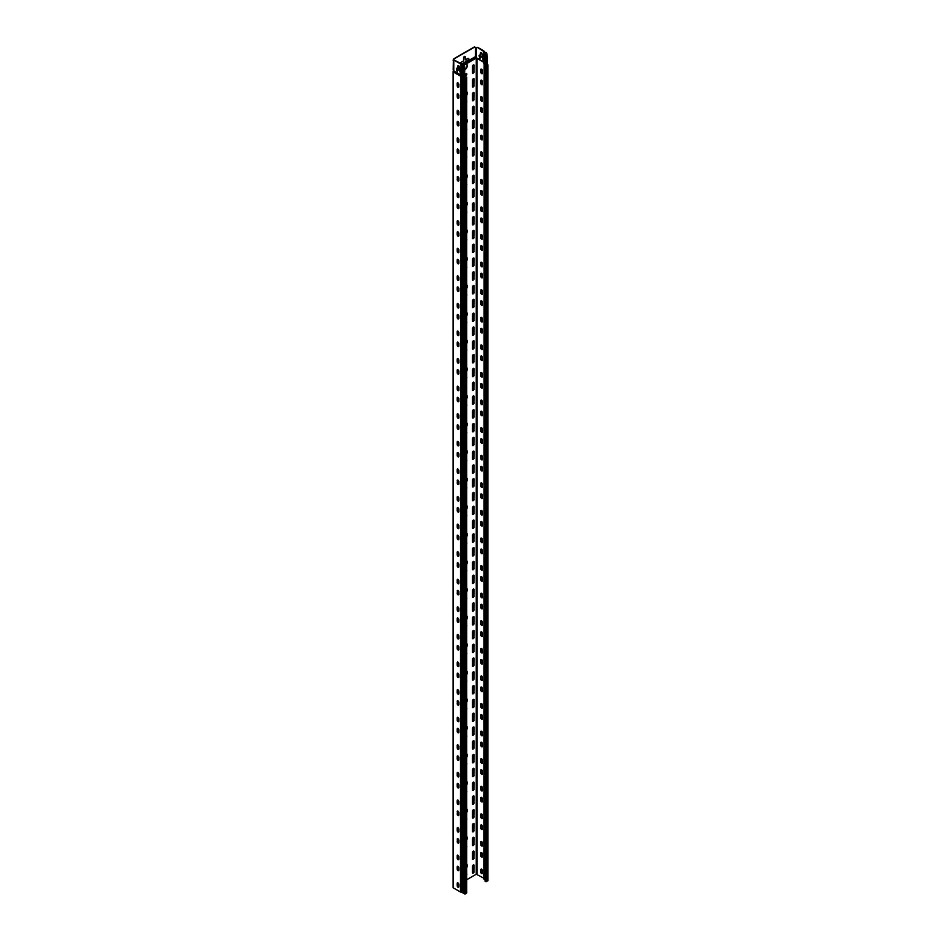 <?xml version="1.0" encoding="UTF-8"?>
<svg xmlns="http://www.w3.org/2000/svg" width="941" height="941" viewBox="0 0 941 941"><rect width="100%" height="100%" fill="white"/><g stroke="black" fill="none" stroke-linecap="round" stroke-linejoin="round"><path stroke-width="1.41" d="M464.631 77.174L466.324 77.127L464.56 77.962L464.795 67.199A1.694 0.976 -120 0 0 463.842 65.294L463.69 64.905A1.294 0.753 0 0 0 461.866 64.07L455.244 60.577A1.694 0.976 -120 0 0 454.397 60.495A1.694 0.976 -120 0 0 454.28 60.577M463.325 75.362L460.972 75.057L453.809 70.928L453.809 61.4A1.694 0.976 60 0 1 454.162 60.636A1.694 0.976 60 0 1 454.997 60.718L460.972 64.164L463.125 64.306L463.607 65.435A1.694 0.976 60 0 1 464.56 67.34L464.795 67.199M463.36 65.176L463.325 75.915L464.56 76.856L464.325 78.091L466.665 77.127L464.701 77.044M457.867 69.269L457.244 71.787L456.432 68.987A1.694 0.976 60 0 1 456.785 68.211A1.694 0.976 60 0 1 457.62 68.305L457.749 66.164A1.188 0.682 60 0 1 459.42 67.129L459.537 69.399A1.694 0.976 60 0 1 460.725 71.469L460.584 73.716L459.537 70.504L457.62 69.399L459.773 70.363L460.69 73.61M453.809 70.928L453.08 71.681L453.515 70.257A1.564 0.906 -120 0 1 453.209 69.199L453.444 60.647A1.694 0.976 -60 0 1 454.632 58.577L454.397 58.448A1.694 0.976 120 0 0 453.209 60.518M483.545 61.894L476.487 57.824L476.487 48.309A1.694 0.976 60 0 1 476.84 47.532A1.694 0.976 60 0 1 477.687 47.615L483.733 51.449A1.2 0.694 0 0 0 485.191 52.496L485.803 52.614A1.694 0.976 60 0 1 486.768 54.519L487.003 54.378A1.694 0.976 -120 0 0 486.05 52.473L484.133 52.167L483.897 50.932L477.922 47.485A1.694 0.976 -120 0 0 477.075 47.403A1.694 0.976 -120 0 0 476.969 47.485M480.545 56.166L479.934 58.683L479.11 55.895A1.694 0.976 60 0 1 479.463 55.119A1.694 0.976 60 0 1 480.31 55.201L480.428 53.061A1.188 0.682 60 0 1 482.098 54.025L482.215 56.307A1.694 0.976 60 0 1 483.415 58.377L483.274 60.612L482.215 57.413L480.31 56.307L482.462 57.272L483.368 60.506M480.804 52.473A1.188 0.682 -120 0 0 480.663 52.931L480.428 55.272M479.592 55.06A1.694 0.976 -120 0 0 479.357 55.754L480.028 58.577M486.25 63.906L487.579 64.858L485.803 65.694L486.05 64.717L485.568 65.823L487.92 64.858L485.191 63.388A1.294 0.753 180 0 1 483.545 62.718L483.545 51.814M458.126 65.576A1.188 0.682 -120 0 0 457.985 66.023L457.749 68.364M456.903 68.164A1.694 0.976 -120 0 0 456.667 68.846L457.338 71.669M486.285 65.694L485.674 63.941A1.294 0.753 180 0 1 484.074 63.47M485.133 879.823A1.294 0.753 180 0 1 484.027 879.117L484.133 63.482A1.294 0.753 180 0 0 485.427 63.67L485.674 64.941M487.72 880.435L486.521 881.682L485.333 880.988M464.56 77.962L462.843 76.986L462.843 892.868L462.89 77.174M462.925 76.656L460.502 76.162L453.327 72.022L453.327 887.881L460.502 892.021L460.737 75.609L453.421 71.704M462.843 892.327L460.502 892.021M466.465 892.703L465.277 893.95L462.843 892.868M464.795 77.268L464.795 78.009M458.82 886.775A1.188 0.682 60 0 1 457.15 885.81L457.15 883.328A1.188 0.682 60 0 1 458.82 884.293L458.82 886.775M458.82 859.192A1.188 0.682 60 0 1 457.15 858.227L457.15 855.745A1.188 0.682 60 0 1 458.82 856.71L458.82 859.192M458.82 831.597A1.188 0.682 60 0 1 457.15 830.632L457.15 828.151A1.188 0.682 60 0 1 458.82 829.115L458.82 831.597M458.82 804.014A1.188 0.682 60 0 1 457.15 803.049L457.15 800.568A1.188 0.682 60 0 1 458.82 801.532L458.82 804.014M458.82 776.431A1.188 0.682 60 0 1 457.15 775.466L457.15 772.984A1.188 0.682 60 0 1 458.82 773.949L458.82 776.431M458.82 748.848A1.188 0.682 60 0 1 457.15 747.883L457.15 745.401A1.188 0.682 60 0 1 458.82 746.366L458.82 748.848M458.82 721.253A1.188 0.682 60 0 1 457.15 720.288L457.15 717.807A1.188 0.682 60 0 1 458.82 718.771L458.82 721.253M458.82 693.67A1.188 0.682 60 0 1 457.15 692.705L457.15 690.223A1.188 0.682 60 0 1 458.82 691.188L458.82 693.67M458.82 666.087A1.188 0.682 60 0 1 457.15 665.122L457.15 662.64A1.188 0.682 60 0 1 458.82 663.605L458.82 666.087M458.82 638.504A1.188 0.682 60 0 1 457.15 637.539L457.15 635.057A1.188 0.682 60 0 1 458.82 636.022L458.82 638.504M458.82 610.921A1.188 0.682 60 0 1 457.15 609.944L457.15 607.463A1.188 0.682 60 0 1 458.82 608.427L458.82 610.921M458.82 583.326A1.188 0.682 60 0 1 457.15 582.361L457.15 579.879A1.188 0.682 60 0 1 458.82 580.844L458.82 583.326M458.82 555.743A1.188 0.682 60 0 1 457.15 554.778L457.15 552.296A1.188 0.682 60 0 1 458.82 553.261L458.82 555.743M458.82 528.16A1.188 0.682 60 0 1 457.15 527.195L457.15 524.713A1.188 0.682 60 0 1 458.82 525.678L458.82 528.16M458.82 500.577A1.188 0.682 60 0 1 457.15 499.6L457.15 497.119A1.188 0.682 60 0 1 458.82 498.083L458.82 500.577M458.82 472.982A1.188 0.682 60 0 1 457.15 472.017L457.15 469.535A1.188 0.682 60 0 1 458.82 470.5L458.82 472.982M458.82 445.399A1.188 0.682 60 0 1 457.15 444.434L457.15 441.952A1.188 0.682 60 0 1 458.82 442.917L458.82 445.399M458.82 417.816A1.188 0.682 60 0 1 457.15 416.851L457.15 414.369A1.188 0.682 60 0 1 458.82 415.334L458.82 417.816M458.82 390.233A1.188 0.682 60 0 1 457.15 389.256L457.15 386.775A1.188 0.682 60 0 1 458.82 387.739L458.82 390.233M458.82 362.638A1.188 0.682 60 0 1 457.15 361.673L457.15 359.191A1.188 0.682 60 0 1 458.82 360.156L458.82 362.638M458.82 335.055A1.188 0.682 60 0 1 457.15 334.09L457.15 331.608A1.188 0.682 60 0 1 458.82 332.573L458.82 335.055M458.82 307.472A1.188 0.682 60 0 1 457.15 306.507L457.15 304.025A1.188 0.682 60 0 1 458.82 304.99L458.82 307.472M458.82 279.889A1.188 0.682 60 0 1 457.15 278.912L457.15 276.431A1.188 0.682 60 0 1 458.82 277.395L458.82 279.889M458.82 252.294A1.188 0.682 60 0 1 457.15 251.329L457.15 248.847A1.188 0.682 60 0 1 458.82 249.812L458.82 252.294M458.82 224.711A1.188 0.682 60 0 1 457.15 223.746L457.15 221.264A1.188 0.682 60 0 1 458.82 222.229L458.82 224.711M458.82 197.128A1.188 0.682 60 0 1 457.15 196.163L457.15 193.681A1.188 0.682 60 0 1 458.82 194.646L458.82 197.128M458.82 169.545A1.188 0.682 60 0 1 457.15 168.568L457.15 166.087A1.188 0.682 60 0 1 458.82 167.051L458.82 169.545M458.82 141.95A1.188 0.682 60 0 1 457.15 140.985L457.15 138.503A1.188 0.682 60 0 1 458.82 139.468L458.82 141.95M458.82 114.367A1.188 0.682 60 0 1 457.15 113.402L457.15 110.92A1.188 0.682 60 0 1 458.82 111.885L458.82 114.367M458.82 86.784A1.188 0.682 60 0 1 457.15 85.819L457.15 83.337A1.188 0.682 60 0 1 458.82 84.302L458.82 86.784M457.15 94.371A1.188 0.682 60 0 1 458.82 95.335L458.82 97.817A1.188 0.682 60 0 1 457.15 96.852L457.15 94.371L457.385 96.711A1.188 0.682 -120 0 0 458.679 98.264M457.15 121.954A1.188 0.682 60 0 1 458.82 122.918L458.82 125.4A1.188 0.682 60 0 1 457.15 124.435L457.15 121.954L457.385 124.294A1.188 0.682 -120 0 0 458.679 125.859M457.15 149.537A1.188 0.682 60 0 1 458.82 150.501L458.82 152.983A1.188 0.682 60 0 1 457.15 152.019L457.15 149.537L457.385 151.889A1.188 0.682 -120 0 0 458.679 153.442M457.15 177.131A1.188 0.682 60 0 1 458.82 178.096L458.82 180.578A1.188 0.682 60 0 1 457.15 179.613L457.385 176.99L457.385 179.472A1.188 0.682 -120 0 0 458.679 181.025M457.15 204.715A1.188 0.682 60 0 1 458.82 205.679L458.82 208.161A1.188 0.682 60 0 1 457.15 207.196L457.15 204.715L457.385 207.055A1.188 0.682 -120 0 0 458.679 208.608M457.15 232.298A1.188 0.682 60 0 1 458.82 233.262L458.82 235.744A1.188 0.682 60 0 1 457.15 234.779L457.15 232.298L457.385 234.638A1.188 0.682 -120 0 0 458.679 236.203M457.15 259.881A1.188 0.682 60 0 1 458.82 260.845L458.82 263.327A1.188 0.682 60 0 1 457.15 262.363L457.15 259.881L457.385 262.233A1.188 0.682 -120 0 0 458.679 263.786M457.15 287.464A1.188 0.682 60 0 1 458.82 288.44L458.82 290.922A1.188 0.682 60 0 1 457.15 289.957L457.15 287.464L457.385 289.816A1.188 0.682 -120 0 0 458.679 291.369M457.15 315.059A1.188 0.682 60 0 1 458.82 316.023L458.82 318.505A1.188 0.682 60 0 1 457.15 317.54L457.15 315.059L457.385 317.399A1.188 0.682 -120 0 0 458.679 318.952M457.15 342.642A1.188 0.682 60 0 1 458.82 343.606L458.82 346.088A1.188 0.682 60 0 1 457.15 345.124L457.15 342.642L457.385 344.982A1.188 0.682 -120 0 0 458.679 346.547M457.15 370.225A1.188 0.682 60 0 1 458.82 371.189L458.82 373.671A1.188 0.682 60 0 1 457.15 372.707L457.15 370.225L457.385 372.577A1.188 0.682 -120 0 0 458.679 374.13M457.15 397.808A1.188 0.682 60 0 1 458.82 398.784L458.82 401.266A1.188 0.682 60 0 1 457.15 400.301L457.15 397.808L457.385 400.16A1.188 0.682 -120 0 0 458.679 401.713M457.15 425.403A1.188 0.682 60 0 1 458.82 426.367L458.82 428.849A1.188 0.682 60 0 1 457.15 427.884L457.15 425.403L457.385 427.743A1.188 0.682 -120 0 0 458.679 429.296M457.15 452.986A1.188 0.682 60 0 1 458.82 453.95L458.82 456.432A1.188 0.682 60 0 1 457.15 455.468L457.15 452.986L457.385 455.326A1.188 0.682 -120 0 0 458.679 456.879M457.15 480.569A1.188 0.682 60 0 1 458.82 481.533L458.82 484.015A1.188 0.682 60 0 1 457.15 483.051L457.385 480.428L457.385 482.921A1.188 0.682 -120 0 0 458.679 484.474M457.15 508.152A1.188 0.682 60 0 1 458.82 509.128L458.82 511.61A1.188 0.682 60 0 1 457.15 510.645L457.15 508.152L457.385 510.504A1.188 0.682 -120 0 0 458.679 512.057M457.15 535.747A1.188 0.682 60 0 1 458.82 536.711L458.82 539.193A1.188 0.682 60 0 1 457.15 538.228L457.15 535.747L457.385 538.087A1.188 0.682 -120 0 0 458.679 539.64M457.15 563.33A1.188 0.682 60 0 1 458.82 564.294L458.82 566.776A1.188 0.682 60 0 1 457.15 565.812L457.385 563.188L457.385 565.67A1.188 0.682 -120 0 0 458.679 567.223M457.15 590.913A1.188 0.682 60 0 1 458.82 591.877L458.82 594.359A1.188 0.682 60 0 1 457.15 593.395L457.385 590.772L457.385 593.265A1.188 0.682 -120 0 0 458.679 594.818M457.15 618.496A1.188 0.682 60 0 1 458.82 619.472L458.82 621.954A1.188 0.682 60 0 1 457.15 620.989L457.15 618.496L457.385 620.848A1.188 0.682 -120 0 0 458.679 622.401M457.15 646.091A1.188 0.682 60 0 1 458.82 647.055L458.82 649.537A1.188 0.682 60 0 1 457.15 648.572L457.15 646.091L457.385 648.431A1.188 0.682 -120 0 0 458.679 649.984M457.15 673.674A1.188 0.682 60 0 1 458.82 674.638L458.82 677.12A1.188 0.682 60 0 1 457.15 676.156L457.15 673.674L457.385 676.014A1.188 0.682 -120 0 0 458.679 677.567M457.15 701.257A1.188 0.682 60 0 1 458.82 702.221L458.82 704.703A1.188 0.682 60 0 1 457.15 703.739L457.385 701.116L457.385 703.609A1.188 0.682 -120 0 0 458.679 705.162M457.15 728.84A1.188 0.682 60 0 1 458.82 729.816L458.82 732.298A1.188 0.682 60 0 1 457.15 731.333L457.15 728.84L457.385 731.192A1.188 0.682 -120 0 0 458.679 732.745M457.15 756.435A1.188 0.682 60 0 1 458.82 757.399L458.82 759.881A1.188 0.682 60 0 1 457.15 758.917L457.15 756.435L457.385 758.775A1.188 0.682 -120 0 0 458.679 760.328M457.15 784.018A1.188 0.682 60 0 1 458.82 784.982L458.82 787.464A1.188 0.682 60 0 1 457.15 786.5L457.15 784.018L457.385 786.358A1.188 0.682 -120 0 0 458.679 787.911M457.15 811.601A1.188 0.682 60 0 1 458.82 812.565L458.82 815.047A1.188 0.682 60 0 1 457.15 814.083L457.385 811.46L457.385 813.953A1.188 0.682 -120 0 0 458.679 815.506M457.15 839.184A1.188 0.682 60 0 1 458.82 840.148L458.82 842.642A1.188 0.682 60 0 1 457.15 841.666L457.385 839.054L457.385 841.536A1.188 0.682 -120 0 0 458.679 843.089M457.15 866.779A1.188 0.682 60 0 1 458.82 867.743L458.82 870.225A1.188 0.682 60 0 1 457.15 869.261L457.15 866.779L457.385 869.119A1.188 0.682 -120 0 0 458.679 870.672M484.027 878.306L476.252 874.236L466.665 879.764M483.545 62.177L476.969 58.377L475.899 58.577L476.675 58.095M482.462 856.569A1.188 0.682 60 0 1 480.78 855.604L480.78 853.122A1.188 0.682 60 0 1 482.462 854.087L482.462 856.569M482.462 828.986A1.188 0.682 60 0 1 480.78 828.021L480.78 825.539A1.188 0.682 60 0 1 482.462 826.504L482.462 828.986M482.462 801.403A1.188 0.682 60 0 1 480.78 800.438L480.78 797.956A1.188 0.682 60 0 1 482.462 798.921L482.462 801.403M482.462 773.82A1.188 0.682 60 0 1 480.78 772.855L480.78 770.373A1.188 0.682 60 0 1 482.462 771.338L482.462 773.82M482.462 746.237A1.188 0.682 60 0 1 480.78 745.26L480.78 742.778A1.188 0.682 60 0 1 482.462 743.743L482.462 746.237M482.462 718.642A1.188 0.682 60 0 1 480.78 717.677L480.78 715.195A1.188 0.682 60 0 1 482.462 716.16L482.462 718.642M482.462 691.059A1.188 0.682 60 0 1 480.78 690.094L480.78 687.612A1.188 0.682 60 0 1 482.462 688.577L482.462 691.059M482.462 663.476A1.188 0.682 60 0 1 480.78 662.511L480.78 660.029A1.188 0.682 60 0 1 482.462 660.994L482.462 663.476M482.462 635.893A1.188 0.682 60 0 1 480.78 634.916L480.78 632.434A1.188 0.682 60 0 1 482.462 633.399L482.462 635.893M482.462 608.298A1.188 0.682 60 0 1 480.78 607.333L480.78 604.851A1.188 0.682 60 0 1 482.462 605.816L482.462 608.298M482.462 580.715A1.188 0.682 60 0 1 480.78 579.75L480.78 577.268A1.188 0.682 60 0 1 482.462 578.233L482.462 580.715M482.462 553.132A1.188 0.682 60 0 1 480.78 552.167L480.78 549.685A1.188 0.682 60 0 1 482.462 550.65L482.462 553.132M482.462 525.548A1.188 0.682 60 0 1 480.78 524.572L480.78 522.09A1.188 0.682 60 0 1 482.462 523.055L482.462 525.548M482.462 497.954A1.188 0.682 60 0 1 480.78 496.989L480.78 494.507A1.188 0.682 60 0 1 482.462 495.472L482.462 497.954M482.462 470.371A1.188 0.682 60 0 1 480.78 469.406L480.78 466.924A1.188 0.682 60 0 1 482.462 467.889L482.462 470.371M482.462 442.788A1.188 0.682 60 0 1 480.78 441.823L480.78 439.341A1.188 0.682 60 0 1 482.462 440.306L482.462 442.788M482.462 415.204A1.188 0.682 60 0 1 480.78 414.228L480.78 411.746A1.188 0.682 60 0 1 482.462 412.711L482.462 415.204M482.462 387.61A1.188 0.682 60 0 1 480.78 386.645L480.78 384.163A1.188 0.682 60 0 1 482.462 385.128L482.462 387.61M482.462 360.027A1.188 0.682 60 0 1 480.78 359.062L480.78 356.58A1.188 0.682 60 0 1 482.462 357.545L482.462 360.027M482.462 332.444A1.188 0.682 60 0 1 480.78 331.479L480.78 328.997A1.188 0.682 60 0 1 482.462 329.962L482.462 332.444M482.462 304.86A1.188 0.682 60 0 1 480.78 303.884L480.78 301.402A1.188 0.682 60 0 1 482.462 302.367L482.462 304.86M482.462 277.266A1.188 0.682 60 0 1 480.78 276.301L480.78 273.819A1.188 0.682 60 0 1 482.462 274.784L482.462 277.266M482.462 249.683A1.188 0.682 60 0 1 480.78 248.718L480.78 246.236A1.188 0.682 60 0 1 482.462 247.201L482.462 249.683M482.462 222.1A1.188 0.682 60 0 1 480.78 221.135L480.78 218.653A1.188 0.682 60 0 1 482.462 219.618L482.462 222.1M482.462 194.516A1.188 0.682 60 0 1 480.78 193.552L480.78 191.058A1.188 0.682 60 0 1 482.462 192.035L482.462 194.516M482.462 166.922A1.188 0.682 60 0 1 480.78 165.957L480.78 163.475A1.188 0.682 60 0 1 482.462 164.44L482.462 166.922M482.462 139.339A1.188 0.682 60 0 1 480.78 138.374L480.78 135.892A1.188 0.682 60 0 1 482.462 136.857L482.462 139.339M482.462 111.756A1.188 0.682 60 0 1 480.78 110.791L480.78 108.309A1.188 0.682 60 0 1 482.462 109.274L482.462 111.756M482.462 84.172A1.188 0.682 60 0 1 480.78 83.208L480.78 80.714A1.188 0.682 60 0 1 482.462 81.691L482.462 84.172M482.462 73.139A1.188 0.682 60 0 1 480.78 72.163L480.78 69.681A1.188 0.682 60 0 1 482.462 70.646L482.462 73.139M482.462 100.722A1.188 0.682 60 0 1 480.78 99.758L480.78 97.276A1.188 0.682 60 0 1 482.462 98.24L482.462 100.722M482.462 128.305A1.188 0.682 60 0 1 480.78 127.341L480.78 124.859A1.188 0.682 60 0 1 482.462 125.823L482.462 128.305M482.462 155.888A1.188 0.682 60 0 1 480.78 154.924L480.78 152.442A1.188 0.682 60 0 1 482.462 153.407L482.462 155.888M482.462 183.471A1.188 0.682 60 0 1 480.78 182.507L480.78 180.025A1.188 0.682 60 0 1 482.462 180.99L482.462 183.471M482.462 211.066A1.188 0.682 60 0 1 480.78 210.102L480.78 207.62A1.188 0.682 60 0 1 482.462 208.584L482.462 211.066M482.462 238.649A1.188 0.682 60 0 1 480.78 237.685L480.78 235.203A1.188 0.682 60 0 1 482.462 236.167L482.462 238.649M482.462 266.232A1.188 0.682 60 0 1 480.78 265.268L480.78 262.786A1.188 0.682 60 0 1 482.462 263.751L482.462 266.232M482.462 293.815A1.188 0.682 60 0 1 480.78 292.851L480.78 290.369A1.188 0.682 60 0 1 482.462 291.334L482.462 293.815M482.462 321.41A1.188 0.682 60 0 1 480.78 320.446L480.78 317.964A1.188 0.682 60 0 1 482.462 318.928L482.462 321.41M482.462 348.993A1.188 0.682 60 0 1 480.78 348.029L480.78 345.547A1.188 0.682 60 0 1 482.462 346.511L482.462 348.993M482.462 376.576A1.188 0.682 60 0 1 480.78 375.612L480.78 373.13A1.188 0.682 60 0 1 482.462 374.095L482.462 376.576M482.462 404.16A1.188 0.682 60 0 1 480.78 403.195L480.78 400.713A1.188 0.682 60 0 1 482.462 401.678L482.462 404.16M482.462 431.754A1.188 0.682 60 0 1 480.78 430.79L480.78 428.308A1.188 0.682 60 0 1 482.462 429.272L482.462 431.754M482.462 459.337A1.188 0.682 60 0 1 480.78 458.373L480.78 455.891A1.188 0.682 60 0 1 482.462 456.856L482.462 459.337M482.462 486.92A1.188 0.682 60 0 1 480.78 485.956L480.78 483.474A1.188 0.682 60 0 1 482.462 484.439L482.462 486.92M482.462 514.504A1.188 0.682 60 0 1 480.78 513.539L480.78 511.057A1.188 0.682 60 0 1 482.462 512.022L482.462 514.504M482.462 542.098A1.188 0.682 60 0 1 480.78 541.134L480.78 538.652A1.188 0.682 60 0 1 482.462 539.616L482.462 542.098M482.462 569.681A1.188 0.682 60 0 1 480.78 568.717L480.78 566.235A1.188 0.682 60 0 1 482.462 567.2L482.462 569.681M482.462 597.264A1.188 0.682 60 0 1 480.78 596.3L480.78 593.818A1.188 0.682 60 0 1 482.462 594.783L482.462 597.264M482.462 624.848A1.188 0.682 60 0 1 480.78 623.883L480.78 621.401A1.188 0.682 60 0 1 482.462 622.366L482.462 624.848M482.462 652.442A1.188 0.682 60 0 1 480.78 651.478L480.78 648.996A1.188 0.682 60 0 1 482.462 649.96L482.462 652.442M482.462 680.025A1.188 0.682 60 0 1 480.78 679.061L480.78 676.579A1.188 0.682 60 0 1 482.462 677.544L482.462 680.025M482.462 707.608A1.188 0.682 60 0 1 480.78 706.644L480.78 704.162A1.188 0.682 60 0 1 482.462 705.127L482.462 707.608M482.462 735.192A1.188 0.682 60 0 1 480.78 734.227L480.78 731.745A1.188 0.682 60 0 1 482.462 732.71L482.462 735.192M482.462 762.786A1.188 0.682 60 0 1 480.78 761.822L480.78 759.328A1.188 0.682 60 0 1 482.462 760.304L482.462 762.786M482.462 790.369A1.188 0.682 60 0 1 480.78 789.405L480.78 786.923A1.188 0.682 60 0 1 482.462 787.888L482.462 790.369M482.462 817.952A1.188 0.682 60 0 1 480.78 816.988L480.78 814.506A1.188 0.682 60 0 1 482.462 815.471L482.462 817.952M482.462 845.536A1.188 0.682 60 0 1 480.78 844.571L480.78 842.089A1.188 0.682 60 0 1 482.462 843.054L482.462 845.536M482.462 873.13A1.188 0.682 60 0 1 480.78 872.166L480.78 869.672A1.188 0.682 60 0 1 482.462 870.648L482.462 873.13M476.934 58.248L476.969 874.236M487.003 54.378L487.485 64.447M476.487 57.824L483.545 62.035L476.628 58.071M453.327 887.187L453.327 887.881M464.795 69.54A3.376 1.953 120 0 0 467.065 65.482A3.376 1.953 120 0 0 466.477 64.012M464.795 76.021L465.748 75.48A1.188 0.682 120 0 0 466.442 73.574M472.57 73.175A1.188 0.682 120 0 0 473.864 71.622L473.864 65.27A1.188 0.682 120 0 0 473.735 64.823M472.57 86.96A1.188 0.682 120 0 0 473.864 85.408L473.864 79.068A1.188 0.682 120 0 0 473.735 78.609M472.57 100.758A1.188 0.682 120 0 0 473.864 99.205L473.864 92.853A1.188 0.682 120 0 0 473.735 92.406M472.57 114.555A1.188 0.682 120 0 0 473.864 112.991L473.864 106.651A1.188 0.682 120 0 0 473.735 106.204M472.57 128.341A1.188 0.682 120 0 0 473.864 126.788L473.864 120.448A1.188 0.682 120 0 0 473.735 119.989M472.57 142.138A1.188 0.682 120 0 0 473.864 140.585L473.864 134.234A1.188 0.682 120 0 0 473.735 133.787M472.57 155.924A1.188 0.682 120 0 0 473.864 154.371L473.864 148.031A1.188 0.682 120 0 0 473.735 147.572M472.57 169.721A1.188 0.682 120 0 0 473.864 168.168L473.864 161.817A1.188 0.682 120 0 0 473.735 161.37M472.57 183.519A1.188 0.682 120 0 0 473.864 181.966L473.864 175.614A1.188 0.682 120 0 0 473.735 175.167M472.57 197.304A1.188 0.682 120 0 0 473.864 195.752L473.864 189.412A1.188 0.682 120 0 0 473.735 188.953M472.57 211.102A1.188 0.682 120 0 0 473.864 209.549L473.864 203.197A1.188 0.682 120 0 0 473.735 202.75M472.57 224.899A1.188 0.682 120 0 0 473.864 223.335L473.864 216.995A1.188 0.682 120 0 0 473.735 216.548M472.57 238.685A1.188 0.682 120 0 0 473.864 237.132L473.864 230.792A1.188 0.682 120 0 0 473.735 230.333M472.57 252.482A1.188 0.682 120 0 0 473.864 250.929L473.864 244.578A1.188 0.682 120 0 0 473.735 244.131M472.57 266.268A1.188 0.682 120 0 0 473.864 264.715L473.864 258.375A1.188 0.682 120 0 0 473.735 257.916M472.57 280.065A1.188 0.682 120 0 0 473.864 278.512L473.864 272.161A1.188 0.682 120 0 0 473.735 271.714M472.57 293.863A1.188 0.682 120 0 0 473.864 292.298L473.864 285.958A1.188 0.682 120 0 0 473.735 285.511M472.57 307.648A1.188 0.682 120 0 0 473.864 306.096L473.864 299.756A1.188 0.682 120 0 0 473.735 299.297M472.57 321.446A1.188 0.682 120 0 0 473.864 319.893L473.864 313.541A1.188 0.682 120 0 0 473.735 313.094M472.57 335.243A1.188 0.682 120 0 0 473.864 333.679L473.864 327.339A1.188 0.682 120 0 0 473.735 326.892M472.57 349.029A1.188 0.682 120 0 0 473.864 347.476L473.864 341.136A1.188 0.682 120 0 0 473.735 340.677M472.57 362.826A1.188 0.682 120 0 0 473.864 361.273L473.864 354.922A1.188 0.682 120 0 0 473.735 354.475M472.57 376.612A1.188 0.682 120 0 0 473.864 375.059L473.864 368.719A1.188 0.682 120 0 0 473.735 368.26M472.57 390.409A1.188 0.682 120 0 0 473.864 388.856L473.864 382.505A1.188 0.682 120 0 0 473.735 382.058M472.57 404.207A1.188 0.682 120 0 0 473.864 402.642L473.864 396.302A1.188 0.682 120 0 0 473.735 395.855M472.57 417.992A1.188 0.682 120 0 0 473.864 416.44L473.864 410.1A1.188 0.682 120 0 0 473.735 409.641M472.57 431.79A1.188 0.682 120 0 0 473.864 430.237L473.864 423.885A1.188 0.682 120 0 0 473.735 423.438M472.57 445.587A1.188 0.682 120 0 0 473.864 444.023L473.864 437.683A1.188 0.682 120 0 0 473.735 437.236M472.57 459.373A1.188 0.682 120 0 0 473.864 457.82L473.864 451.48A1.188 0.682 120 0 0 473.735 451.021M472.57 473.17A1.188 0.682 120 0 0 473.864 471.617L473.864 465.266A1.188 0.682 120 0 0 473.735 464.819M472.57 486.956A1.188 0.682 120 0 0 473.864 485.403L473.864 479.063A1.188 0.682 120 0 0 473.735 478.604M472.57 500.753A1.188 0.682 120 0 0 473.864 499.2L473.864 492.849A1.188 0.682 120 0 0 473.735 492.402M472.57 514.551A1.188 0.682 120 0 0 473.864 512.986L473.864 506.646A1.188 0.682 120 0 0 473.735 506.199M472.57 528.336A1.188 0.682 120 0 0 473.864 526.784L473.864 520.444A1.188 0.682 120 0 0 473.735 519.985M472.57 542.134A1.188 0.682 120 0 0 473.864 540.581L473.864 534.229A1.188 0.682 120 0 0 473.735 533.782M472.57 555.919A1.188 0.682 120 0 0 473.864 554.367L473.864 548.027A1.188 0.682 120 0 0 473.735 547.58M472.57 569.717A1.188 0.682 120 0 0 473.864 568.164L473.864 561.824A1.188 0.682 120 0 0 473.735 561.365M472.57 583.514A1.188 0.682 120 0 0 473.864 581.961L473.864 575.61A1.188 0.682 120 0 0 473.735 575.163M472.57 597.3A1.188 0.682 120 0 0 473.864 595.747L473.864 589.407A1.188 0.682 120 0 0 473.735 588.948M472.57 611.097A1.188 0.682 120 0 0 473.864 609.545L473.864 603.193A1.188 0.682 120 0 0 473.735 602.746M472.57 624.895A1.188 0.682 120 0 0 473.864 623.33L473.864 616.99A1.188 0.682 120 0 0 473.735 616.543M472.57 638.68A1.188 0.682 120 0 0 473.864 637.128L473.864 630.788A1.188 0.682 120 0 0 473.735 630.329M472.57 652.478A1.188 0.682 120 0 0 473.864 650.925L473.864 644.573A1.188 0.682 120 0 0 473.735 644.126M472.57 666.263A1.188 0.682 120 0 0 473.864 664.711L473.864 658.371A1.188 0.682 120 0 0 473.735 657.924M472.57 680.061A1.188 0.682 120 0 0 473.864 678.508L473.864 672.168A1.188 0.682 120 0 0 473.735 671.709M472.57 693.858A1.188 0.682 120 0 0 473.864 692.305L473.864 685.954A1.188 0.682 120 0 0 473.735 685.507M472.57 707.644A1.188 0.682 120 0 0 473.864 706.091L473.864 699.751A1.188 0.682 120 0 0 473.735 699.292M472.57 721.441A1.188 0.682 120 0 0 473.864 719.889L473.864 713.537A1.188 0.682 120 0 0 473.735 713.09M472.57 735.239A1.188 0.682 120 0 0 473.864 733.674L473.864 727.334A1.188 0.682 120 0 0 473.735 726.887M472.57 749.024A1.188 0.682 120 0 0 473.864 747.472L473.864 741.132A1.188 0.682 120 0 0 473.735 740.673M472.57 762.822A1.188 0.682 120 0 0 473.864 761.269L473.864 754.917A1.188 0.682 120 0 0 473.735 754.47M472.57 776.607A1.188 0.682 120 0 0 473.864 775.055L473.864 768.715A1.188 0.682 120 0 0 473.735 768.268M472.57 790.405A1.188 0.682 120 0 0 473.864 788.852L473.864 782.512A1.188 0.682 120 0 0 473.735 782.053M472.57 804.202A1.188 0.682 120 0 0 473.864 802.649L473.864 796.298A1.188 0.682 120 0 0 473.735 795.851M472.57 817.988A1.188 0.682 120 0 0 473.864 816.435L473.864 810.095A1.188 0.682 120 0 0 473.735 809.636M472.57 831.785A1.188 0.682 120 0 0 473.864 830.233L473.864 823.881A1.188 0.682 120 0 0 473.735 823.434M472.57 845.583A1.188 0.682 120 0 0 473.864 844.018L473.864 837.678A1.188 0.682 120 0 0 473.735 837.231M472.57 859.368A1.188 0.682 120 0 0 473.864 857.816L473.864 851.476A1.188 0.682 120 0 0 473.735 851.017M472.57 873.166A1.188 0.682 120 0 0 473.864 871.613L473.864 865.261A1.188 0.682 120 0 0 473.735 864.814M466.665 839.631A3.376 1.953 120 0 0 466.665 836.596M466.665 784.453A3.376 1.953 120 0 0 466.665 781.418M466.665 729.287A3.376 1.953 120 0 0 466.665 726.252M466.665 674.109A3.376 1.953 120 0 0 466.665 671.074M466.665 618.943A3.376 1.953 120 0 0 466.665 615.908M466.665 563.765A3.376 1.953 120 0 0 466.665 560.73M466.665 508.599A3.376 1.953 120 0 0 466.665 505.564M466.665 453.421A3.376 1.953 120 0 0 466.665 450.386M466.665 398.255A3.376 1.953 120 0 0 466.665 395.22M466.665 343.077A3.376 1.953 120 0 0 466.665 340.054M466.665 287.911A3.376 1.953 120 0 0 466.665 284.876M466.665 232.733A3.376 1.953 120 0 0 466.665 229.71M466.665 177.567A3.376 1.953 120 0 0 466.665 174.532M466.665 122.389A3.376 1.953 120 0 0 466.665 119.366M466.665 94.806A3.376 1.953 120 0 0 466.665 91.771M466.665 149.984A3.376 1.953 120 0 0 466.665 146.949M466.665 205.15A3.376 1.953 120 0 0 466.665 202.115M466.665 260.328A3.376 1.953 120 0 0 466.665 257.293M466.665 315.494A3.376 1.953 120 0 0 466.665 312.459M466.665 370.672A3.376 1.953 120 0 0 466.665 367.637M466.665 425.838A3.376 1.953 120 0 0 466.665 422.803M466.665 481.016A3.376 1.953 120 0 0 466.665 477.981M466.665 536.182A3.376 1.953 120 0 0 466.665 533.147M466.665 591.36A3.376 1.953 120 0 0 466.665 588.325M466.665 646.526A3.376 1.953 120 0 0 466.665 643.491M466.665 701.704A3.376 1.953 120 0 0 466.665 698.669M466.665 756.87A3.376 1.953 120 0 0 466.665 753.835M466.665 812.048A3.376 1.953 120 0 0 466.665 809.013M466.665 867.214A3.376 1.953 120 0 0 466.665 864.179M458.82 884.293L457.385 885.128M463.654 65.376L466.16 63.929A3.376 1.953 -60 0 1 466.595 64.07A3.376 1.953 -60 0 1 467.301 65.623A3.376 1.953 -60 0 1 464.795 69.822M466.665 846.1A1.188 0.682 -60 0 1 466.665 847.229M466.665 790.934A1.188 0.682 -60 0 1 466.665 792.051M466.665 735.756A1.188 0.682 -60 0 1 466.665 736.885M466.665 680.59A1.188 0.682 -60 0 1 466.665 681.707M466.665 625.412A1.188 0.682 -60 0 1 466.665 626.541M466.665 570.246A1.188 0.682 -60 0 1 466.665 571.363M466.665 515.068A1.188 0.682 -60 0 1 466.665 516.197M466.665 459.902A1.188 0.682 -60 0 1 466.665 461.019M466.665 404.724A1.188 0.682 -60 0 1 466.665 405.853M466.665 349.558A1.188 0.682 -60 0 1 466.665 350.675M466.665 294.38A1.188 0.682 -60 0 1 466.665 295.509M466.665 239.214A1.188 0.682 -60 0 1 466.665 240.331M466.665 184.036A1.188 0.682 -60 0 1 466.665 185.165M466.665 128.87A1.188 0.682 -60 0 1 466.665 129.987M464.795 74.374L465.983 73.68A1.188 0.682 -60 0 1 465.983 75.621L464.795 76.303M466.665 101.287A1.188 0.682 -60 0 1 466.665 102.404M466.665 156.453A1.188 0.682 -60 0 1 466.665 157.57M466.665 211.631A1.188 0.682 -60 0 1 466.665 212.748M466.665 266.797A1.188 0.682 -60 0 1 466.665 267.914M466.665 321.975A1.188 0.682 -60 0 1 466.665 323.092M466.665 377.141A1.188 0.682 -60 0 1 466.665 378.258M466.665 432.319A1.188 0.682 -60 0 1 466.665 433.436M466.665 487.485A1.188 0.682 -60 0 1 466.665 488.602M466.665 542.663A1.188 0.682 -60 0 1 466.665 543.78M466.665 597.829A1.188 0.682 -60 0 1 466.665 598.947M466.665 653.007A1.188 0.682 -60 0 1 466.665 654.124M466.665 708.173A1.188 0.682 -60 0 1 466.665 709.291M466.665 763.351A1.188 0.682 -60 0 1 466.665 764.468M466.665 818.517A1.188 0.682 -60 0 1 466.665 819.635M466.665 873.695A1.188 0.682 -60 0 1 466.665 874.812M474.111 71.751A1.188 0.682 -60 0 1 472.441 72.716L472.441 66.376A1.188 0.682 -60 0 1 474.111 65.411L473.864 71.622M474.111 85.549A1.188 0.682 -60 0 1 472.441 86.513L472.441 80.173A1.188 0.682 -60 0 1 474.111 79.197L473.864 85.408M474.111 99.334A1.188 0.682 -60 0 1 472.441 100.311L472.441 93.959A1.188 0.682 -60 0 1 474.111 92.994L473.864 99.205M474.111 113.132A1.188 0.682 -60 0 1 472.441 114.096L472.441 107.756A1.188 0.682 -60 0 1 474.111 106.792L473.864 112.991M474.111 126.929A1.188 0.682 -60 0 1 472.441 127.894L472.441 121.542A1.188 0.682 -60 0 1 474.111 120.577L473.864 126.788M474.111 140.715A1.188 0.682 -60 0 1 472.441 141.679L472.441 135.339A1.188 0.682 -60 0 1 474.111 134.375L473.864 140.585M474.111 154.512A1.188 0.682 -60 0 1 472.441 155.477L472.441 149.137A1.188 0.682 -60 0 1 474.111 148.172L473.864 154.371M474.111 168.31A1.188 0.682 -60 0 1 472.441 169.274L472.441 162.922A1.188 0.682 -60 0 1 474.111 161.958L473.864 168.168M474.111 182.095A1.188 0.682 -60 0 1 472.441 183.06L472.441 176.72A1.188 0.682 -60 0 1 474.111 175.755L473.864 181.966M474.111 195.893A1.188 0.682 -60 0 1 472.441 196.857L472.441 190.517A1.188 0.682 -60 0 1 474.111 189.541L473.864 195.752M474.111 209.678A1.188 0.682 -60 0 1 472.441 210.655L472.441 204.303A1.188 0.682 -60 0 1 474.111 203.338L473.864 209.549M474.111 223.476A1.188 0.682 -60 0 1 472.441 224.44L472.441 218.1A1.188 0.682 -60 0 1 474.111 217.136L473.864 223.335M474.111 237.273A1.188 0.682 -60 0 1 472.441 238.238L472.441 231.886A1.188 0.682 -60 0 1 474.111 230.921L473.864 237.132M474.111 251.059A1.188 0.682 -60 0 1 472.441 252.023L472.441 245.683A1.188 0.682 -60 0 1 474.111 244.719L473.864 250.929M474.111 264.856A1.188 0.682 -60 0 1 472.441 265.821L472.441 259.481A1.188 0.682 -60 0 1 474.111 258.516L473.864 264.715M474.111 278.654A1.188 0.682 -60 0 1 472.441 279.618L472.441 273.266A1.188 0.682 -60 0 1 474.111 272.302L473.864 278.512M474.111 292.439A1.188 0.682 -60 0 1 472.441 293.404L472.441 287.064A1.188 0.682 -60 0 1 474.111 286.099L473.864 292.298M474.111 306.237A1.188 0.682 -60 0 1 472.441 307.201L472.441 300.861A1.188 0.682 -60 0 1 474.111 299.885L473.864 306.096M474.111 320.022A1.188 0.682 -60 0 1 472.441 320.999L472.441 314.647A1.188 0.682 -60 0 1 474.111 313.682L473.864 319.893M474.111 333.82A1.188 0.682 -60 0 1 472.441 334.784L472.441 328.444A1.188 0.682 -60 0 1 474.111 327.48L473.864 333.679M474.111 347.617A1.188 0.682 -60 0 1 472.441 348.582L472.441 342.23A1.188 0.682 -60 0 1 474.111 341.265L473.864 347.476M474.111 361.403A1.188 0.682 -60 0 1 472.441 362.367L472.441 356.027A1.188 0.682 -60 0 1 474.111 355.063L473.864 361.273M474.111 375.2A1.188 0.682 -60 0 1 472.441 376.165L472.441 369.825A1.188 0.682 -60 0 1 474.111 368.86L473.864 375.059M474.111 388.998A1.188 0.682 -60 0 1 472.441 389.962L472.441 383.61A1.188 0.682 -60 0 1 474.111 382.646L473.864 388.856M474.111 402.783A1.188 0.682 -60 0 1 472.441 403.748L472.441 397.408A1.188 0.682 -60 0 1 474.111 396.443L473.864 402.642M474.111 416.581A1.188 0.682 -60 0 1 472.441 417.545L472.441 411.193A1.188 0.682 -60 0 1 474.111 410.229L473.864 416.44M474.111 430.366A1.188 0.682 -60 0 1 472.441 431.343L472.441 424.991A1.188 0.682 -60 0 1 474.111 424.026L473.864 430.237M474.111 444.164A1.188 0.682 -60 0 1 472.441 445.128L472.441 438.788A1.188 0.682 -60 0 1 474.111 437.824L473.864 444.023M474.111 457.961A1.188 0.682 -60 0 1 472.441 458.926L472.441 452.574A1.188 0.682 -60 0 1 474.111 451.609L473.864 457.82M474.111 471.747A1.188 0.682 -60 0 1 472.441 472.711L472.441 466.371A1.188 0.682 -60 0 1 474.111 465.407L473.864 471.617M474.111 485.544A1.188 0.682 -60 0 1 472.441 486.509L472.441 480.169A1.188 0.682 -60 0 1 474.111 479.204L473.864 485.403M474.111 499.342A1.188 0.682 -60 0 1 472.441 500.306L472.441 493.954A1.188 0.682 -60 0 1 474.111 492.99L473.864 499.2M474.111 513.127A1.188 0.682 -60 0 1 472.441 514.092L472.441 507.752A1.188 0.682 -60 0 1 474.111 506.787L473.864 512.986M474.111 526.925A1.188 0.682 -60 0 1 472.441 527.889L472.441 521.537A1.188 0.682 -60 0 1 474.111 520.573L473.864 526.784M474.111 540.71A1.188 0.682 -60 0 1 472.441 541.687L472.441 535.335A1.188 0.682 -60 0 1 474.111 534.37L473.864 540.581M474.111 554.508A1.188 0.682 -60 0 1 472.441 555.472L472.441 549.132A1.188 0.682 -60 0 1 474.111 548.168L473.864 554.367M474.111 568.305A1.188 0.682 -60 0 1 472.441 569.27L472.441 562.918A1.188 0.682 -60 0 1 474.111 561.953L473.864 568.164M474.111 582.091A1.188 0.682 -60 0 1 472.441 583.055L472.441 576.715A1.188 0.682 -60 0 1 474.111 575.751L473.864 581.961M474.111 595.888A1.188 0.682 -60 0 1 472.441 596.853L472.441 590.513A1.188 0.682 -60 0 1 474.111 589.548L473.864 595.747M474.111 609.686A1.188 0.682 -60 0 1 472.441 610.65L472.441 604.298A1.188 0.682 -60 0 1 474.111 603.334L473.864 609.545M474.111 623.471A1.188 0.682 -60 0 1 472.441 624.436L472.441 618.096A1.188 0.682 -60 0 1 474.111 617.131L473.864 623.33M474.111 637.269A1.188 0.682 -60 0 1 472.441 638.233L472.441 631.882A1.188 0.682 -60 0 1 474.111 630.917L473.864 637.128M474.111 651.054A1.188 0.682 -60 0 1 472.441 652.019L472.441 645.679A1.188 0.682 -60 0 1 474.111 644.714L473.864 650.925M474.111 664.852A1.188 0.682 -60 0 1 472.441 665.816L472.441 659.476A1.188 0.682 -60 0 1 474.111 658.512L473.864 664.711M474.111 678.649A1.188 0.682 -60 0 1 472.441 679.614L472.441 673.262A1.188 0.682 -60 0 1 474.111 672.297L473.864 678.508M474.111 692.435A1.188 0.682 -60 0 1 472.441 693.399L472.441 687.059A1.188 0.682 -60 0 1 474.111 686.095L473.864 692.305M474.111 706.232A1.188 0.682 -60 0 1 472.441 707.197L472.441 700.857A1.188 0.682 -60 0 1 474.111 699.881L473.864 706.091M474.111 720.03A1.188 0.682 -60 0 1 472.441 720.994L472.441 714.642A1.188 0.682 -60 0 1 474.111 713.678L473.864 719.889M474.111 733.815A1.188 0.682 -60 0 1 472.441 734.78L472.441 728.44A1.188 0.682 -60 0 1 474.111 727.475L473.864 733.674M474.111 747.613A1.188 0.682 -60 0 1 472.441 748.577L472.441 742.226A1.188 0.682 -60 0 1 474.111 741.261L473.864 747.472M474.111 761.398A1.188 0.682 -60 0 1 472.441 762.363L472.441 756.023A1.188 0.682 -60 0 1 474.111 755.058L473.864 761.269M474.111 775.196A1.188 0.682 -60 0 1 472.441 776.16L472.441 769.82A1.188 0.682 -60 0 1 474.111 768.856L473.864 775.055M474.111 788.993A1.188 0.682 -60 0 1 472.441 789.958L472.441 783.606A1.188 0.682 -60 0 1 474.111 782.641L473.864 788.852M474.111 802.779A1.188 0.682 -60 0 1 472.441 803.743L472.441 797.403A1.188 0.682 -60 0 1 474.111 796.439L473.864 802.649M474.111 816.576A1.188 0.682 -60 0 1 472.441 817.541L472.441 811.201A1.188 0.682 -60 0 1 474.111 810.225L473.864 816.435M474.111 830.374A1.188 0.682 -60 0 1 472.441 831.338L472.441 824.986A1.188 0.682 -60 0 1 474.111 824.022L473.864 830.233M474.111 844.159A1.188 0.682 -60 0 1 472.441 845.124L472.441 838.784A1.188 0.682 -60 0 1 474.111 837.819L473.864 844.018M474.111 857.957A1.188 0.682 -60 0 1 472.441 858.921L472.441 852.57A1.188 0.682 -60 0 1 474.111 851.605L473.864 857.816M474.111 871.742A1.188 0.682 -60 0 1 472.441 872.707L472.441 866.367A1.188 0.682 -60 0 1 474.111 865.402L473.864 871.613M466.665 836.514A3.376 1.953 -60 0 1 466.665 840.254M466.665 781.348A3.376 1.953 -60 0 1 466.665 785.088M466.665 726.17A3.376 1.953 -60 0 1 466.665 729.91M466.665 671.004A3.376 1.953 -60 0 1 466.665 674.744M466.665 615.826A3.376 1.953 -60 0 1 466.665 619.566M466.665 560.66A3.376 1.953 -60 0 1 466.665 564.4M466.665 505.482A3.376 1.953 -60 0 1 466.665 509.222M466.665 450.316A3.376 1.953 -60 0 1 466.665 454.056M466.665 395.138A3.376 1.953 -60 0 1 466.665 398.878M466.665 339.972A3.376 1.953 -60 0 1 466.665 343.712M466.665 284.794A3.376 1.953 -60 0 1 466.665 288.534M466.665 229.628A3.376 1.953 -60 0 1 466.665 233.368M466.665 174.45A3.376 1.953 -60 0 1 466.665 178.19M466.665 119.284A3.376 1.953 -60 0 1 466.665 123.024M466.665 91.7A3.376 1.953 -60 0 1 466.665 95.441M466.665 146.867A3.376 1.953 -60 0 1 466.665 150.607M466.665 202.044A3.376 1.953 -60 0 1 466.665 205.785M466.665 257.211A3.376 1.953 -60 0 1 466.665 260.951M466.665 312.388A3.376 1.953 -60 0 1 466.665 316.129M466.665 367.555A3.376 1.953 -60 0 1 466.665 371.295M466.665 422.732A3.376 1.953 -60 0 1 466.665 426.473M466.665 477.899A3.376 1.953 -60 0 1 466.665 481.639M466.665 533.077A3.376 1.953 -60 0 1 466.665 536.817M466.665 588.243A3.376 1.953 -60 0 1 466.665 591.983M466.665 643.421A3.376 1.953 -60 0 1 466.665 647.161M466.665 698.587A3.376 1.953 -60 0 1 466.665 702.327M466.665 753.765A3.376 1.953 -60 0 1 466.665 757.505M466.665 808.931A3.376 1.953 -60 0 1 466.665 812.671M466.665 864.109A3.376 1.953 -60 0 1 466.665 867.849M474.946 47.132A1.694 0.976 120 0 0 474.829 47.05A1.694 0.976 120 0 0 473.993 47.132L474.229 47.273A1.694 0.976 -60 0 1 475.076 47.191A1.694 0.976 -60 0 1 475.417 47.956L475.417 56.648A1.223 0.706 -120 0 0 475.664 57.483A1.223 0.706 60 0 1 475.899 58.307L466.16 63.929M461.925 64.047L468.242 59.953L468.959 61.341A1.223 0.706 60 0 1 468.724 61.883A1.223 0.706 -120 0 0 468.489 62.435L465.936 63.906M460.208 63.447A2.023 1.176 -60 0 1 461.325 62.165L463.595 60.859L463.595 57.824A1.188 0.682 -60 0 1 465.266 56.86L465.266 59.895L467.536 58.577A2.023 1.176 -60 0 1 468.547 58.483A2.023 1.176 -60 0 1 468.971 59.412L468.971 60.377A1.223 0.706 -120 0 0 469.206 61.2A1.223 0.706 60 0 1 469.418 61.73L468.489 62.435M468.536 62.13L469.041 61.294A1.564 0.906 60 0 1 468.959 61.153M473.993 47.132L454.397 58.448M474.229 47.273L454.632 58.577M468.736 60.012L468.736 59.271A2.023 1.176 120 0 0 468.43 58.424M465.266 59.895L465.03 56.719A1.188 0.682 120 0 0 464.889 56.272M453.809 70.434A1.223 0.706 -120 0 0 453.68 70.163A1.223 0.706 60 0 1 453.444 69.34L453.444 60.647M468.489 60.095L462.278 63.682M481.157 869.084A1.188 0.682 -120 0 0 481.027 869.543L481.027 872.025A1.188 0.682 -120 0 0 482.321 873.577M481.157 841.501A1.188 0.682 -120 0 0 481.027 841.96L481.027 844.442A1.188 0.682 -120 0 0 482.321 845.994M481.157 813.918A1.188 0.682 -120 0 0 481.027 814.365L481.027 816.847A1.188 0.682 -120 0 0 482.321 818.411M481.157 786.335A1.188 0.682 -120 0 0 481.027 786.782L481.027 789.264A1.188 0.682 -120 0 0 482.321 790.816M481.157 758.74A1.188 0.682 -120 0 0 481.027 759.199L481.027 761.681A1.188 0.682 -120 0 0 482.321 763.233M481.157 731.157A1.188 0.682 -120 0 0 481.027 731.616L481.027 734.098A1.188 0.682 -120 0 0 482.321 735.65M481.157 703.574A1.188 0.682 -120 0 0 481.027 704.021L481.027 706.503A1.188 0.682 -120 0 0 482.321 708.067M481.157 675.991A1.188 0.682 -120 0 0 481.027 676.438L481.027 678.92A1.188 0.682 -120 0 0 482.321 680.472M481.157 648.396A1.188 0.682 -120 0 0 481.027 648.855L481.027 651.337A1.188 0.682 -120 0 0 482.321 652.889M481.157 620.813A1.188 0.682 -120 0 0 481.027 621.272L481.027 623.754A1.188 0.682 -120 0 0 482.321 625.306M481.157 593.23A1.188 0.682 -120 0 0 481.027 593.677L481.027 596.159A1.188 0.682 -120 0 0 482.321 597.723M481.157 565.647A1.188 0.682 -120 0 0 481.027 566.094L481.027 568.576A1.188 0.682 -120 0 0 482.321 570.128M481.157 538.052A1.188 0.682 -120 0 0 481.027 538.511L481.027 540.993A1.188 0.682 -120 0 0 482.321 542.545M481.157 510.469A1.188 0.682 -120 0 0 481.027 510.928L481.027 513.41A1.188 0.682 -120 0 0 482.321 514.962M481.157 482.886A1.188 0.682 -120 0 0 481.027 483.333L481.027 485.815A1.188 0.682 -120 0 0 482.321 487.379M481.157 455.303A1.188 0.682 -120 0 0 481.027 455.75L481.027 458.232A1.188 0.682 -120 0 0 482.321 459.784M481.157 427.708A1.188 0.682 -120 0 0 481.027 428.167L481.027 430.649A1.188 0.682 -120 0 0 482.321 432.201M481.157 400.125A1.188 0.682 -120 0 0 481.027 400.584L481.027 403.066A1.188 0.682 -120 0 0 482.321 404.618M481.157 372.542A1.188 0.682 -120 0 0 481.027 372.989L481.027 375.471A1.188 0.682 -120 0 0 482.321 377.035M481.157 344.959A1.188 0.682 -120 0 0 481.027 345.406L481.027 347.888A1.188 0.682 -120 0 0 482.321 349.44M481.157 317.364A1.188 0.682 -120 0 0 481.027 317.823L481.027 320.305A1.188 0.682 -120 0 0 482.321 321.857M481.157 289.781A1.188 0.682 -120 0 0 481.027 290.24L481.027 292.722A1.188 0.682 -120 0 0 482.321 294.274M481.157 262.198A1.188 0.682 -120 0 0 481.027 262.645L481.027 265.127A1.188 0.682 -120 0 0 482.321 266.691M481.157 234.615A1.188 0.682 -120 0 0 481.027 235.062L481.027 237.544A1.188 0.682 -120 0 0 482.321 239.096M481.157 207.02A1.188 0.682 -120 0 0 481.027 207.479L481.027 209.961A1.188 0.682 -120 0 0 482.321 211.513M481.157 179.437A1.188 0.682 -120 0 0 481.027 179.896L481.027 182.378A1.188 0.682 -120 0 0 482.321 183.93M481.157 151.854A1.188 0.682 -120 0 0 481.027 152.301L481.027 154.783A1.188 0.682 -120 0 0 482.321 156.347M481.157 124.271A1.188 0.682 -120 0 0 481.027 124.718L481.027 127.2A1.188 0.682 -120 0 0 482.321 128.752M481.157 96.688A1.188 0.682 -120 0 0 481.027 97.135L481.027 99.617A1.188 0.682 -120 0 0 482.321 101.169M481.157 69.093A1.188 0.682 -120 0 0 481.027 69.552L481.027 72.034A1.188 0.682 -120 0 0 482.321 73.586M481.157 80.126A1.188 0.682 -120 0 0 481.027 80.585L481.027 83.067A1.188 0.682 -120 0 0 482.321 84.619M481.157 107.721A1.188 0.682 -120 0 0 481.027 108.168L481.027 110.65A1.188 0.682 -120 0 0 482.321 112.202M481.157 135.304A1.188 0.682 -120 0 0 481.027 135.751L481.027 138.233A1.188 0.682 -120 0 0 482.321 139.786M481.157 162.887A1.188 0.682 -120 0 0 481.027 163.334L481.027 165.828A1.188 0.682 -120 0 0 482.321 167.38M481.157 190.47A1.188 0.682 -120 0 0 481.027 190.929L481.027 193.411A1.188 0.682 -120 0 0 482.321 194.963M481.157 218.065A1.188 0.682 -120 0 0 481.027 218.512L481.027 220.994A1.188 0.682 -120 0 0 482.321 222.546M481.157 245.648A1.188 0.682 -120 0 0 481.027 246.095L481.027 248.577A1.188 0.682 -120 0 0 482.321 250.13M481.157 273.231A1.188 0.682 -120 0 0 481.027 273.678L481.027 276.172A1.188 0.682 -120 0 0 482.321 277.724M481.157 300.814A1.188 0.682 -120 0 0 481.027 301.273L481.027 303.755A1.188 0.682 -120 0 0 482.321 305.307M481.157 328.409A1.188 0.682 -120 0 0 481.027 328.856L481.027 331.338A1.188 0.682 -120 0 0 482.321 332.891M481.157 355.992A1.188 0.682 -120 0 0 481.027 356.439L481.027 358.921A1.188 0.682 -120 0 0 482.321 360.474M481.157 383.575A1.188 0.682 -120 0 0 481.027 384.022L481.027 386.504A1.188 0.682 -120 0 0 482.321 388.068M481.157 411.158A1.188 0.682 -120 0 0 481.027 411.617L481.027 414.099A1.188 0.682 -120 0 0 482.321 415.651M481.157 438.753A1.188 0.682 -120 0 0 481.027 439.2L481.027 441.682A1.188 0.682 -120 0 0 482.321 443.235M481.157 466.336A1.188 0.682 -120 0 0 481.027 466.783L481.027 469.265A1.188 0.682 -120 0 0 482.321 470.818M481.157 493.919A1.188 0.682 -120 0 0 481.027 494.366L481.027 496.848A1.188 0.682 -120 0 0 482.321 498.412M481.157 521.502A1.188 0.682 -120 0 0 481.027 521.961L481.027 524.443A1.188 0.682 -120 0 0 482.321 525.995M481.157 549.097A1.188 0.682 -120 0 0 481.027 549.544L481.027 552.026A1.188 0.682 -120 0 0 482.321 553.579M481.157 576.68A1.188 0.682 -120 0 0 481.027 577.127L481.027 579.609A1.188 0.682 -120 0 0 482.321 581.162M481.157 604.263A1.188 0.682 -120 0 0 481.027 604.71L481.027 607.192A1.188 0.682 -120 0 0 482.321 608.756M481.157 631.846A1.188 0.682 -120 0 0 481.027 632.305L481.027 634.787A1.188 0.682 -120 0 0 482.321 636.339M481.157 659.441A1.188 0.682 -120 0 0 481.027 659.888L481.027 662.37A1.188 0.682 -120 0 0 482.321 663.923M481.157 687.024A1.188 0.682 -120 0 0 481.027 687.471L481.027 689.953A1.188 0.682 -120 0 0 482.321 691.506M481.157 714.607A1.188 0.682 -120 0 0 481.027 715.054L481.027 717.536A1.188 0.682 -120 0 0 482.321 719.1M481.157 742.19A1.188 0.682 -120 0 0 481.027 742.649L481.027 745.131A1.188 0.682 -120 0 0 482.321 746.683M481.157 769.785A1.188 0.682 -120 0 0 481.027 770.232L481.027 772.714A1.188 0.682 -120 0 0 482.321 774.267M481.157 797.368A1.188 0.682 -120 0 0 481.027 797.815L481.027 800.297A1.188 0.682 -120 0 0 482.321 801.85M481.157 824.951A1.188 0.682 -120 0 0 481.027 825.398L481.027 827.88A1.188 0.682 -120 0 0 482.321 829.444M481.157 852.534A1.188 0.682 -120 0 0 481.027 852.993L481.027 855.475A1.188 0.682 -120 0 0 482.321 857.028M457.526 882.74A1.188 0.682 -120 0 0 457.385 883.187L457.385 885.669A1.188 0.682 -120 0 0 458.679 887.222M457.526 855.146A1.188 0.682 -120 0 0 457.385 855.604L457.385 858.086A1.188 0.682 -120 0 0 458.679 859.639M457.526 827.562A1.188 0.682 -120 0 0 457.385 828.021L457.385 830.503A1.188 0.682 -120 0 0 458.679 832.056M457.526 799.979A1.188 0.682 -120 0 0 457.385 800.426L457.385 802.908A1.188 0.682 -120 0 0 458.679 804.473M457.526 772.396A1.188 0.682 -120 0 0 457.385 772.843L457.385 775.325A1.188 0.682 -120 0 0 458.679 776.878M457.526 744.802A1.188 0.682 -120 0 0 457.385 745.26L457.385 747.742A1.188 0.682 -120 0 0 458.679 749.295M457.526 717.218A1.188 0.682 -120 0 0 457.385 717.677L457.385 720.159A1.188 0.682 -120 0 0 458.679 721.712M457.526 689.635A1.188 0.682 -120 0 0 457.385 690.082L457.385 692.564A1.188 0.682 -120 0 0 458.679 694.129M457.526 662.052A1.188 0.682 -120 0 0 457.385 662.499L457.385 664.981A1.188 0.682 -120 0 0 458.679 666.534M457.526 634.469A1.188 0.682 -120 0 0 457.385 634.916L457.385 637.398A1.188 0.682 -120 0 0 458.679 638.951M457.526 606.874A1.188 0.682 -120 0 0 457.385 607.333L457.385 609.815A1.188 0.682 -120 0 0 458.679 611.368M457.526 579.291A1.188 0.682 -120 0 0 457.385 579.738L457.385 582.22A1.188 0.682 -120 0 0 458.679 583.785M457.526 551.708A1.188 0.682 -120 0 0 457.385 552.155L457.385 554.637A1.188 0.682 -120 0 0 458.679 556.19M457.526 524.125A1.188 0.682 -120 0 0 457.385 524.572L457.385 527.054A1.188 0.682 -120 0 0 458.679 528.607M457.526 496.53A1.188 0.682 -120 0 0 457.385 496.989L457.385 499.471A1.188 0.682 -120 0 0 458.679 501.024M457.526 468.947A1.188 0.682 -120 0 0 457.385 469.394L457.385 471.876A1.188 0.682 -120 0 0 458.679 473.441M457.526 441.364A1.188 0.682 -120 0 0 457.385 441.811L457.385 444.293A1.188 0.682 -120 0 0 458.679 445.846M457.526 413.781A1.188 0.682 -120 0 0 457.385 414.228L457.385 416.71A1.188 0.682 -120 0 0 458.679 418.263M457.526 386.186A1.188 0.682 -120 0 0 457.385 386.645L457.385 389.127A1.188 0.682 -120 0 0 458.679 390.68M457.526 358.603A1.188 0.682 -120 0 0 457.385 359.05L457.385 361.532A1.188 0.682 -120 0 0 458.679 363.097M457.526 331.02A1.188 0.682 -120 0 0 457.385 331.467L457.385 333.949A1.188 0.682 -120 0 0 458.679 335.502M457.526 303.437A1.188 0.682 -120 0 0 457.385 303.884L457.385 306.366A1.188 0.682 -120 0 0 458.679 307.919M457.526 275.842A1.188 0.682 -120 0 0 457.385 276.301L457.385 278.783A1.188 0.682 -120 0 0 458.679 280.336M457.526 248.259A1.188 0.682 -120 0 0 457.385 248.706L457.385 251.188A1.188 0.682 -120 0 0 458.679 252.753M457.526 220.676A1.188 0.682 -120 0 0 457.385 221.123L457.385 223.605A1.188 0.682 -120 0 0 458.679 225.158M457.526 193.093A1.188 0.682 -120 0 0 457.385 193.54L457.385 196.022A1.188 0.682 -120 0 0 458.679 197.575M457.526 165.498A1.188 0.682 -120 0 0 457.385 165.957L457.385 168.439A1.188 0.682 -120 0 0 458.679 169.992M457.526 137.915A1.188 0.682 -120 0 0 457.385 138.362L457.385 140.856A1.188 0.682 -120 0 0 458.679 142.409M457.526 110.332A1.188 0.682 -120 0 0 457.385 110.779L457.385 113.261A1.188 0.682 -120 0 0 458.679 114.814M457.526 82.749A1.188 0.682 -120 0 0 457.385 83.196L457.385 85.678A1.188 0.682 -120 0 0 458.679 87.231M486.768 64.035L486.768 54.519M464.56 76.856L464.56 67.34M464.325 77.409L463.36 76.856L463.607 65.435M463.125 893.256L463.36 76.856L462.89 75.751L460.737 75.609L460.972 64.164M485.909 63.694L485.191 63.388L485.191 52.496M485.685 63.659L485.803 52.614M484.309 63.576L484.38 879.612M485.333 65.694L485.333 881.541M485.568 65.823L485.568 881.682M486.521 65.823L486.521 881.682M487.72 65.141L487.72 880.988M462.055 64.235L461.572 892.092M463.125 64.306L462.643 892.162M464.325 78.091L464.325 893.95M465.277 78.091L465.277 893.95M466.465 77.409L466.465 893.256M465.513 76.856L465.513 77.68M463.325 65.011L462.925 76.727M483.897 52.308L483.897 63.2L484.886 63.694M476.252 874.236L476.252 58.377M459.42 67.823L456.667 69.411M463.748 64.764L468.724 61.883M475.664 57.483L469.206 61.2M463.642 64.411L468.959 61.341M459.384 66.87L457.985 67.681M457.985 66.717L459.043 66.105M468.971 60.377L475.417 56.648M484.286 62.729L484.286 878.588M485.133 65.411L485.133 881.27M487.92 64.858L487.92 880.717M462.925 76.692L462.925 892.55M466.665 77.127L466.665 892.985M483.545 62.765L484.039 63.447M453.08 887.539L453.08 71.681M484.156 52.178L484.156 51.285"/></g></svg>
